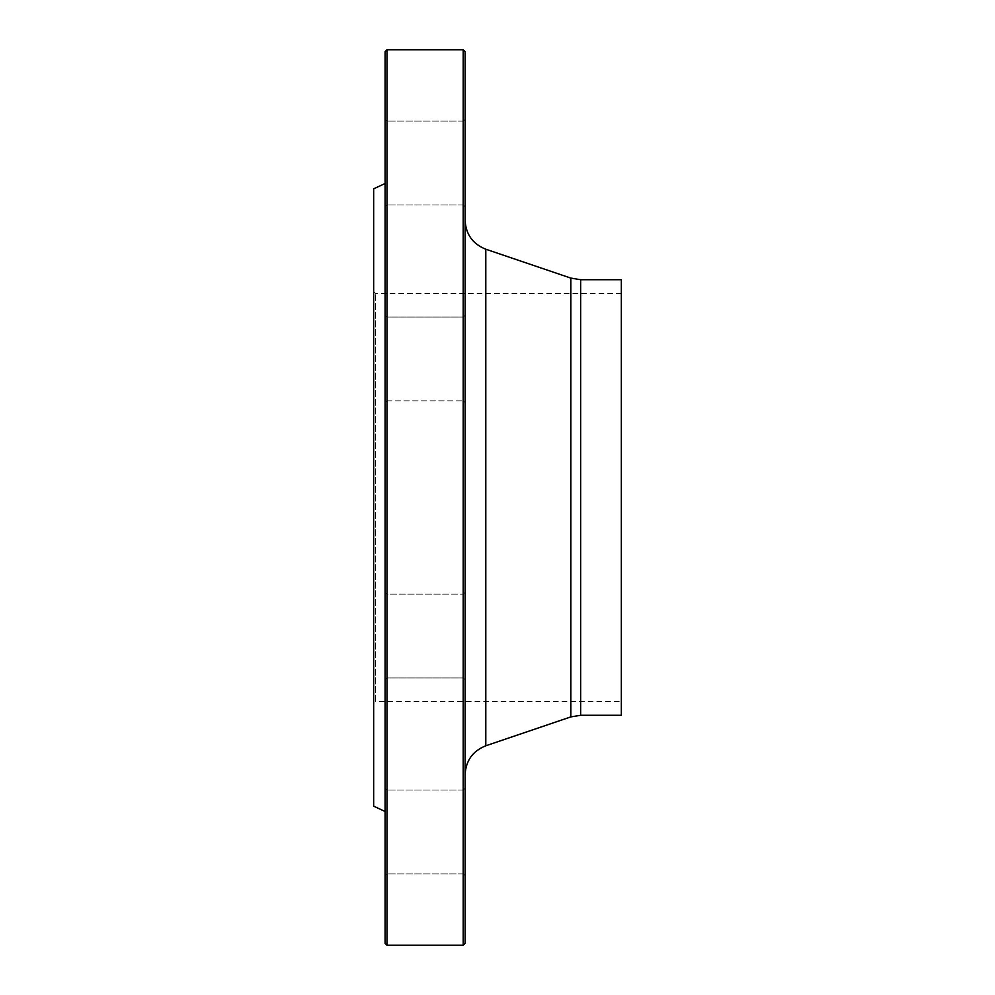 <?xml version="1.0" encoding="UTF-8"?>
<svg xmlns="http://www.w3.org/2000/svg" width="995" height="995" viewBox="0 0 995 995"><rect width="100%" height="100%" fill="white"/><g stroke="black" fill="none" stroke-linecap="round" stroke-linejoin="round"><path stroke-width="0.75" stroke-dasharray="4.97 3.73" d="M463.21 49.75L463.21 945.25M386.993 945.25L386.993 49.75M621.34 701.562L621.34 293.438L621.34 701.562L375.563 701.562L375.563 293.438L375.563 701.562L373.66 703.465L373.66 291.535L373.66 703.465M373.66 188.839L373.66 806.161M385.09 811.497L385.09 183.503L385.09 811.497M385.09 605.047L385.09 679.859L385.09 605.047M385.09 831.957L385.09 788.127L385.09 831.957M385.09 862.939L385.09 788.127L385.09 862.939M385.09 679.859L385.09 592.212L385.09 679.859L386.993 677.956L386.993 594.115L386.993 677.956L463.21 677.956L463.21 594.115L463.21 677.956L463.21 594.115L465.113 592.212L465.113 679.859L465.113 592.212L465.113 679.859L465.113 592.212L463.21 594.115L463.21 677.956L465.113 679.859L463.21 677.956L386.993 677.956L386.993 594.115L386.993 677.956L385.09 679.859M385.09 389.953L385.09 315.141L385.09 389.953M385.09 163.043L385.09 206.873L385.09 163.043M385.09 132.061L385.09 206.873L385.09 132.061M385.09 315.141L385.09 402.788L385.09 315.141L386.993 317.044L386.993 400.885L386.993 317.044L463.21 317.044L463.21 400.885L463.21 317.044L463.21 400.885L465.113 402.788L465.113 315.141L465.113 402.788L465.113 315.141L465.113 402.788L463.21 400.885L463.21 317.044L465.113 315.141L463.21 317.044L386.993 317.044L386.993 400.885L386.993 317.044L385.09 315.141M385.09 51.653L385.09 943.347M465.113 831.957L465.113 788.127L465.113 831.957M465.113 800.963L465.113 875.774L465.113 800.963M465.113 163.043L465.113 206.873L465.113 163.043M465.113 194.037L465.113 119.226L465.113 194.037M465.113 774.657L465.113 220.343L465.113 774.657M465.113 943.347L465.113 51.653M621.34 279.719L621.34 715.281M621.34 293.438L375.563 293.438L373.66 291.535M386.993 133.405L386.993 204.958L386.993 133.405M463.21 192.682L463.21 121.129L463.21 192.682M386.993 163.043L386.993 121.129L386.993 163.043M463.21 163.043L463.21 121.129L463.21 163.043M386.993 861.595L386.993 790.042L386.993 861.595M463.21 802.318L463.21 873.871L463.21 802.318M386.993 831.957L386.993 873.871L386.993 831.957M463.21 831.957L463.21 873.871L463.21 831.957M570.844 278.102L570.844 716.897M485.796 745.79L485.796 249.21M580.657 715.281L580.657 279.719M386.993 400.885L463.21 400.885L386.993 400.885L385.09 402.788L386.993 400.885M386.993 121.129L385.09 119.226L386.993 121.129L463.21 121.129L465.113 119.226L463.21 121.129L386.993 121.129M386.993 204.958L385.09 206.873L386.993 204.958L463.21 204.958L465.113 206.873L463.21 204.958L386.993 204.958M386.993 594.115L385.09 592.212L386.993 594.115L463.21 594.115L386.993 594.115M386.993 790.042L385.09 788.127L386.993 790.042L463.21 790.042L465.113 788.127L463.21 790.042L386.993 790.042M386.993 873.871L385.09 875.774L386.993 873.871L463.21 873.871L465.113 875.774L463.21 873.871L386.993 873.871"/><path stroke-width="1.49" d="M463.21 945.25L463.21 49.75L386.993 49.75L386.993 945.25L463.21 945.25L465.113 943.347L465.113 51.653L463.21 49.75M385.09 811.497L373.66 806.161L373.66 188.839L385.09 183.503M386.993 945.25L385.09 943.347L385.09 51.653L386.993 49.75M580.657 715.281L580.657 279.719L621.34 279.719L621.34 715.281L580.657 715.281L570.844 716.897L485.796 745.79C472.749 751.001 465.847 760.628 465.113 774.657M570.844 716.897L570.844 278.102L485.796 249.21L485.796 745.79M580.657 279.719L570.844 278.102M485.796 249.21C472.749 243.999 465.847 234.372 465.113 220.343"/></g></svg>

